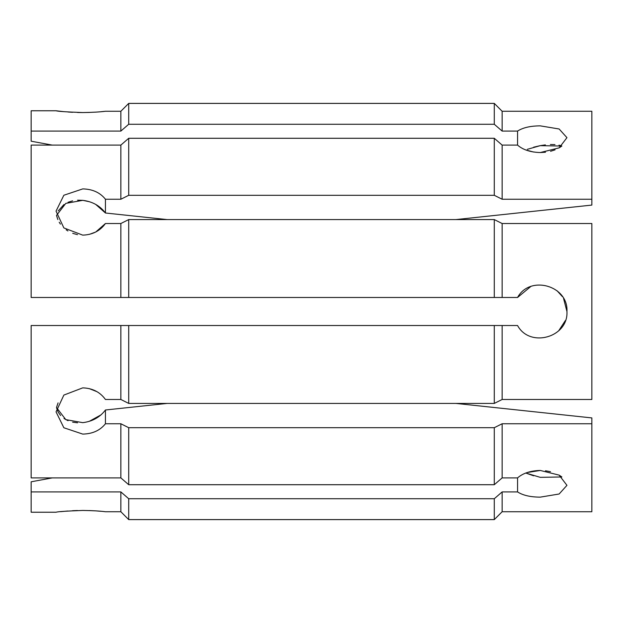 <?xml version="1.0" encoding="UTF-8"?>
<svg xmlns="http://www.w3.org/2000/svg" width="623" height="623" viewBox="0 0 623 623"><rect width="100%" height="100%" fill="white"/><g stroke="black" fill="none" stroke-linecap="round" stroke-linejoin="round"><path stroke-width="0.93" d="M58.173 210.948L63.998 204.5M68.032 202.28L72.603 200.84M77.564 200.185L82.734 200.341L65.789 203.378L56.506 215.426L57.838 219.576M59.193 222.224L60.454 224.132M66.178 229.809L67.891 230.962M72.712 233.321L77.509 234.661M89.463 234.334L95.623 232.06M95.771 231.982L105.443 223.517C100.085 230.931 92.516 234.801 82.734 235.136L63.865 227.932L56.047 211.135L63.858 195.24L82.734 188.909C92.5 189.104 100.077 192.546 105.443 199.243L105.443 213.004C99.984 205.746 92.406 201.525 82.734 200.341M58.079 402.886L56.561 407.294M77.564 422.815L72.603 422.16M68.032 420.72L63.998 418.5M60.618 415.541L58.204 412.115M58.118 411.959L56.576 407.878M96.954 391.672L89.214 388.604M56.506 407.574L65.797 419.629L82.734 422.659C92.383 421.491 99.953 417.27 105.443 409.996L105.443 423.757C100.093 430.446 92.523 433.888 82.734 434.091L63.858 427.76L56.047 411.865L63.865 395.075L82.734 387.864C92.5 388.191 100.069 392.062 105.443 399.483L120.862 399.483L120.862 325.518L517.557 325.518C529.861 348.327 568.472 337.393 566.953 311.5L563.566 298.479M540.032 145.696L533.623 147.199M527.315 149.325L540.266 145.657L561.868 146.031L559.002 145.167M554.968 144.606L550.397 144.52M545.366 144.886L540.266 145.657M561.868 146.031L559.15 147.861M555.101 149.824L550.537 151.296M545.483 152.23L540.266 152.549L559.143 147.861L566.953 137.66L559.135 128.992L540.266 125.862C530.5 125.893 522.931 127.629 517.557 131.079L502.138 131.079L494.288 124.265L494.288 103.395L502.138 111.26L494.288 103.395L128.712 103.395L120.862 111.26L128.712 103.395L128.712 124.265L120.862 131.079L31.15 131.079L31.15 110.769L56.047 110.769L63.92 111.665M455.872 403.416L591.85 417.916L591.85 511.74L502.138 511.74L494.288 519.605L502.138 511.74L502.138 491.921L517.557 491.921C522.907 495.363 530.477 497.107 540.266 497.138L559.143 494L566.953 485.34L559.135 475.131L540.266 470.451C530.5 470.715 522.931 473.207 517.557 477.903L502.138 477.903L502.138 423.757L494.288 427.697L128.712 427.697L120.862 423.757L105.443 423.757M561.868 476.969L540.266 477.343L561.868 476.969L559.275 475.209M105.443 199.243L120.862 199.243L128.712 195.303L494.288 195.303L502.138 199.243L502.138 145.097L517.557 145.097L517.557 131.079M527.253 472.514L540.266 470.451M545.499 470.77L550.506 471.697M77.478 510.517L72.509 510.712M67.798 511.008L60.633 511.67M82.734 510.447C66.521 511.047 57.628 511.639 56.047 512.231C57.62 511.639 66.521 511.047 82.734 510.447C92.484 510.587 100.054 511.016 105.443 511.74L120.862 511.74L120.862 491.921L128.712 498.735L494.288 498.735L502.138 491.921M77.556 112.483L82.734 112.553C66.521 111.953 57.628 111.361 56.047 110.769C57.62 111.361 66.521 111.953 82.734 112.553L89.432 112.436M67.993 112.008L72.509 112.288M120.862 131.079L120.862 111.26L105.443 111.26C100.077 111.984 92.508 112.413 82.734 112.553M120.862 399.483L128.712 403.416L494.288 403.416L502.138 399.483L591.85 399.483L591.85 223.517L502.138 223.517L494.288 219.584L128.712 219.584L120.862 223.517L128.712 219.584L128.712 297.483L120.862 297.483L120.862 223.517L105.443 223.517M502.138 399.483L502.138 325.518M562.468 296.696L557.087 290.777M530.695 286.588L517.557 297.483L502.138 297.483L502.138 223.517L494.288 219.584L494.288 297.483L128.712 297.483M533.529 152.02L525.789 149.964M558.675 330.821L565.388 320.502M128.712 403.416L128.712 325.518M494.288 403.416L494.288 325.518M502.138 297.483L494.288 297.483M566.953 311.5C568.441 285.599 529.916 274.665 517.557 297.483M591.85 423.757L502.138 423.757M540.266 477.343L525.789 473.036L533.623 475.801M494.288 498.735L494.288 519.605L128.712 519.605L120.862 511.74L128.712 519.605L128.712 498.735M502.138 477.903L494.288 484.717L494.288 427.697M494.288 484.717L128.712 484.717L128.712 427.697M494.288 195.303L494.288 138.283L502.138 145.097M502.138 131.079L502.138 111.26L591.85 111.26L591.85 205.084L455.872 219.584M502.138 199.243L591.85 199.243M517.557 145.097C522.907 149.785 530.477 152.277 540.266 152.549M167.128 219.584L105.443 213.004L95.693 204.399M31.15 131.079L31.15 141.203L52.231 145.097M82.937 200.365L89.377 201.72M52.231 477.903L31.15 481.797L31.15 491.921L120.862 491.921M101.144 414.793L89.377 421.28M105.443 409.996L167.128 403.416M120.862 297.483L31.15 297.483L31.15 145.097L120.862 145.097L128.712 138.283L494.288 138.283M56.047 512.231L31.15 512.231L31.15 491.921M128.712 484.717L120.862 477.903L31.15 477.903L31.15 325.518L120.862 325.518M120.862 199.243L120.862 145.097M101.191 111.696L105.443 111.26M101.113 511.296L95.771 510.876M95.716 510.868L89.33 510.556M120.862 477.903L120.862 423.757M128.712 195.303L128.712 138.283M494.288 124.265L128.712 124.265M517.557 477.903L517.557 491.921"/></g></svg>

